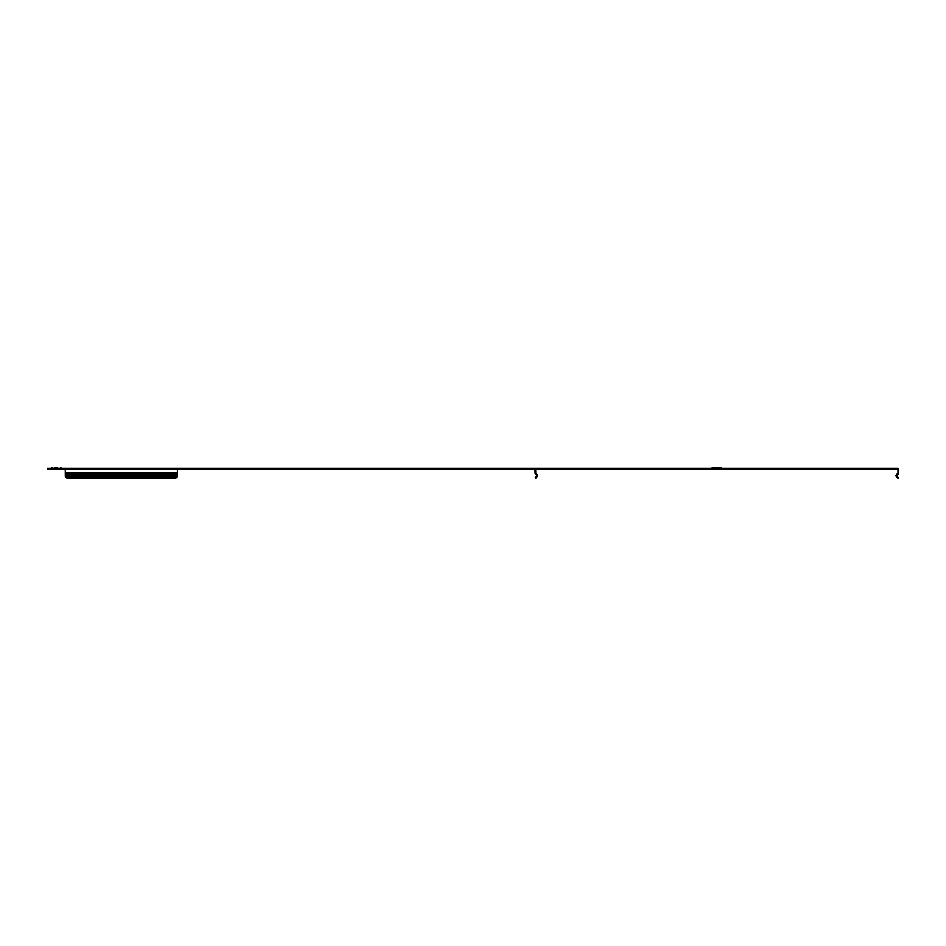<?xml version="1.0" encoding="UTF-8"?>
<svg xmlns="http://www.w3.org/2000/svg" width="946" height="946" viewBox="0 0 946 946"><rect width="100%" height="100%" fill="white"/><g stroke="black" fill="none" stroke-linecap="round" stroke-linejoin="round"><path stroke-width="1.42" d="M718.783 469.039L714.892 469.039M722.082 468.317L721.668 467.986A0.899 0.899 0 0 0 721.029 467.714L712.645 467.714A0.899 0.899 0 0 0 712.007 467.986L721.952 468.258M58.238 469.039L54.348 469.039M55.057 467.714L57.517 467.714M177.304 476.63L177.304 476.63A2.992 2.117 180 0 1 174.371 478.286L174.371 477.777A2.992 2.117 0 0 0 177.304 476.122L65.357 476.122A2.992 2.117 0 0 0 68.278 477.777L174.371 477.777M65.357 476.63L65.286 476.039L65.357 476.63A2.992 2.117 180 0 0 68.278 478.286L174.371 478.286M75.656 474.23A1.644 1.171 180 0 0 76.058 474.762L78.483 475.27A1.644 1.171 180 0 0 78.601 473.792L177.375 473.792L177.375 476.122M65.286 474.762L65.357 476.122M75.621 474.49A1.644 1.171 180 0 0 76.058 475.27L65.286 475.27L65.286 473.792L75.94 473.792A1.644 1.171 180 0 0 75.621 474.49M898.452 473.639L897.979 472.858A0.603 0.603 90.7 0 1 897.801 473.284L896.323 474.762A1.324 1.324 48.4 0 0 895.992 476.039L896.737 475.4M177.375 469.039L180.674 469.039L180.674 468.317L897.376 468.317A1.324 1.324 -95.9 0 1 898.7 469.63L898.546 473.473L896.666 475.696L898.487 477.777L897.979 478.286L895.992 476.039M536.902 475.341L536.051 474.49M180.674 468.317L177.375 468.317L177.375 473.792M47.3 469.039L47.3 468.317L50.292 468.317L50.292 469.039L47.3 469.039M180.674 469.039L535.129 469.039M897.376 468.317L897.376 469.039L894.384 469.039L894.384 468.317M539.291 468.317L539.291 469.039L894.384 469.039M539.291 469.039L536.299 469.039L535.968 468.353A1.324 1.324 176.1 0 0 535.732 468.447L534.998 469.417A1.324 1.324 176.1 0 0 534.987 469.523L535.129 473.473L537.695 476.039A1.324 1.324 0 0 0 537.352 474.762L536.89 475.235M65.286 469.039L50.292 469.039M177.375 468.317L50.292 468.317M535.755 473.13L535.696 469.63A0.603 0.603 176.1 0 1 536.299 469.039M535.696 472.858A0.603 0.603 47.9 0 0 535.874 473.284L537.352 474.762M537.695 476.039L535.696 478.286L535.188 477.777L536.843 475.27M897.979 472.858L897.979 469.63A0.603 0.603 -95.9 0 0 897.376 469.039M896.323 474.762L896.796 475.235L898.546 473.473M65.286 468.317L65.286 469.63L177.375 469.63M65.286 469.63L65.286 472.858L177.375 472.858M78.601 473.792L77.359 472.858M77.182 472.858L76.058 473.639M65.286 472.858L65.286 473.792M76.058 474.762L177.375 475.27M716.843 467.714L715.614 467.714M65.286 476.039L65.286 475.235L65.286 476.039M712.007 467.986L721.668 467.986M61.407 468.258L51.179 468.258L61.537 468.317M896.796 475.235L898.274 473.757M51.462 467.986L52.101 467.714M51.687 468.767L51.049 469.039M60.899 468.767L61.537 469.039M61.123 467.986L60.485 467.714"/></g></svg>
